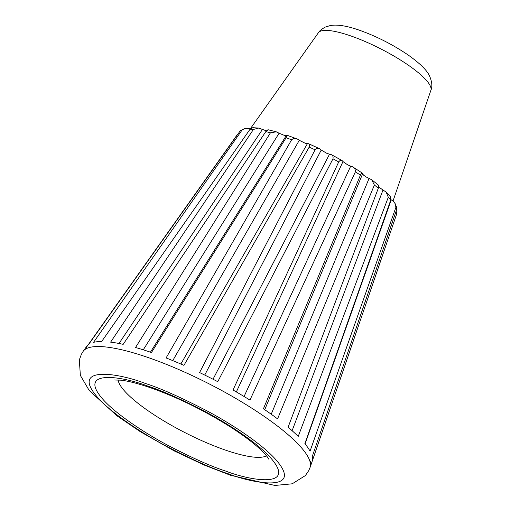 <?xml version="1.0" encoding="UTF-8"?>
<svg xmlns="http://www.w3.org/2000/svg" width="511" height="511" viewBox="0 0 511 511"><rect width="100%" height="100%" fill="white"/><g stroke="black" fill="none" stroke-linecap="round" stroke-linejoin="round"><path stroke-width="0.77" d="M310.094 467.399L312.093 461.561A126.626 29.133 -152.9 0 0 312.215 456.636L396.715 209.382A89.144 20.51 -152.9 0 0 395.904 207.325L310.049 451.156A126.626 29.133 -152.9 0 0 304.863 443.663L390.794 199.948A89.144 20.51 -152.9 0 0 389.593 198.607A89.144 20.51 -152.9 0 0 388.296 197.227L298.22 436.426A126.626 29.133 -152.9 0 0 288.095 427.234L378.332 188.176A89.144 20.51 -152.9 0 0 374.371 185.039L277.569 418.879A126.626 29.133 -152.9 0 0 263.414 408.813L360.434 175.126A89.144 20.51 -152.9 0 0 355.375 171.843L249.936 400.081A126.626 29.133 -152.9 0 0 233.01 390.027L338.704 161.942A89.144 20.51 -152.9 0 0 332.98 158.819L217.775 381.698A126.626 29.133 -152.9 0 0 199.577 372.551L315.063 149.812A89.144 20.51 -152.9 0 0 309.193 147.111L183.947 365.365A126.626 29.133 -152.9 0 0 166.101 357.943L291.615 139.797A89.144 20.51 -152.9 0 0 286.115 137.766L151.454 352.533A126.626 29.133 -152.9 0 0 135.536 347.493L270.447 132.803A89.144 20.51 -152.9 0 0 265.803 131.621L123.183 344.344A126.626 29.133 -152.9 0 0 110.619 342.134L253.43 129.443A89.144 20.51 -152.9 0 0 250.064 129.213L101.651 341.527A126.626 29.133 -152.9 0 0 93.551 342.338L242.08 130.011A89.144 20.51 -152.9 0 0 240.285 130.759L88.767 344.325A126.626 29.133 -152.9 0 0 86.768 346.254L83.197 351.287A127.507 29.331 27.1 0 1 147.749 357.406A127.507 29.331 27.1 0 1 299.721 445.816A127.507 29.331 27.1 0 1 310.094 467.399L308.727 470.625L305.386 475.562L292.203 483.808L274.899 485.45L230.435 475.243L203.953 464.953L174.206 450.906L140.321 431.693L116.725 415.615L89.163 390.417L80.355 375.4L79.333 359.885L81.383 354.289L83.197 351.287M310.286 462.755L310.918 460.922M396.178 210.966L396.523 214.441L312.017 461.765M85.848 348.087L237.411 134.47M150.432 352.181L286.326 135.511L286.971 135.211L297.485 139.107C295.352 138.091 293.397 138.321 291.615 139.797M286.895 135.198L286.115 137.766M297.485 139.107L299.293 140.308L172.763 360.613M180.849 364.017L307.411 143.674L308.663 143.757L319.854 148.905C318.193 147.966 316.603 148.273 315.063 149.812M308.548 143.712C309.647 144.038 309.864 145.175 309.193 147.111M308.785 143.815A84.526 19.444 27.1 0 1 319.516 148.746M319.854 148.905L321.24 150.042L204.751 375.068M213.03 379.232L329.525 154.194L331.275 154.648L342.146 160.601C341.099 159.847 339.949 160.294 338.704 161.942M331.128 154.578C332.77 155.293 333.383 156.705 332.98 158.819M331.428 154.731A84.526 19.444 27.1 0 1 341.91 160.467M342.146 160.601L342.983 161.565L236.35 391.937M244.073 396.498L350.706 166.139L352.635 166.829L362.388 173.146C362.024 172.673 361.373 173.331 360.434 175.126M352.635 166.829C354.653 167.895 355.56 169.569 355.375 171.843M362.388 173.146L362.606 173.861L264.736 409.707M271.22 414.229L369.07 178.448L371.701 179.763L374.371 185.039M378.772 185.429L378.332 188.176M292.113 430.703L382.988 190.022L386.15 192.072L388.296 197.227M386.15 192.072L390.493 196.799L390.794 199.948M305.067 443.918L391.222 199.833L393.068 201.002L395.163 203.659L395.904 207.325M395.163 203.659L396.619 207.3L396.715 209.382M143.265 349.818L279.102 133.23L284.863 135.594L286.326 135.511M299.293 140.308L305.201 143.246L307.411 143.674M321.24 150.042L326.765 153.294L329.525 154.194M342.983 161.565L347.64 164.842L350.706 166.139M362.606 173.861L363.577 175.158L365.972 176.863L369.07 178.448M378.421 186.739L382.988 190.022M390.864 199.609L391.222 199.833M250.23 129.034L248.8 128.491L244.66 128.606L240.285 130.759M244.66 128.606L242.08 130.011M252.811 127.667L250.064 129.213M119.006 343.475L262.456 129.436L258.623 128.069L253.43 129.443M268.096 129.8L265.803 131.621M279.102 133.23L276.285 131.825L270.447 132.803M262.456 129.436L266.442 130.816M145.348 383.448C160.179 388.143 180.651 397.245 206.751 410.755C232.122 424.219 261.6 443.848 275.314 459.063C304.786 492.067 255.794 484.485 228.232 473.767C213.4 469.079 192.928 459.977 166.829 446.461C141.458 432.996 111.979 413.367 98.265 398.158C68.793 365.148 117.786 372.73 145.348 383.448M225.798 471.11C251.738 481.202 297.849 488.337 270.115 457.268C257.199 442.954 229.458 424.481 205.575 411.802C181.009 399.085 161.744 390.519 147.781 386.105C121.842 376.013 75.73 368.878 103.465 399.947C116.38 414.261 144.121 432.734 168.004 445.413C192.57 458.131 211.835 466.696 225.798 471.11M266.461 455.818A84.283 19.386 27.1 0 1 225.651 450.165A84.283 19.386 27.1 0 1 118.118 379.903M318.379 32.749C319.426 30.884 321.764 28.98 325.405 27.038L330.304 25.55C337.222 24.311 346.835 25.831 359.131 30.111C376.256 36.179 392.569 44.457 408.065 54.939C420.125 63.473 427.349 70.639 429.745 76.439C432.089 82.118 432.466 86.742 430.882 90.319A63.223 14.544 -152.9 0 0 350.386 35.783A63.223 14.544 -152.9 0 0 318.379 32.749L250.166 129.008M113.94 379.98L121.145 380.19C128.357 381.046 137.964 383.512 149.985 387.581C177.151 397.162 203.985 410.301 230.48 426.998C241.658 434.197 250.76 440.891 257.787 447.093C267.93 456.182 269.086 459.702 268.843 459.248M371.701 179.763L378.868 185.448M252.811 127.673L258.623 128.076M267.943 129.698L276.285 131.832M430.882 90.319L393.042 200.983"/></g></svg>
